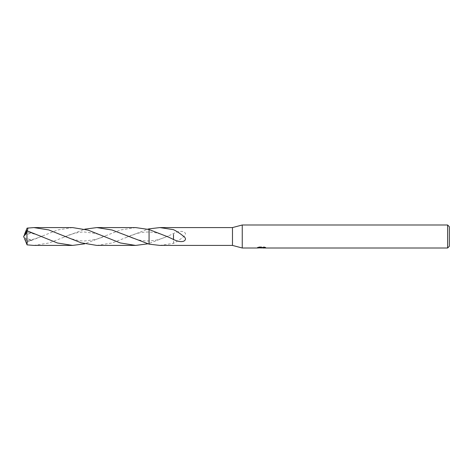<?xml version="1.0" encoding="UTF-8"?>
<svg xmlns="http://www.w3.org/2000/svg" width="473" height="473" viewBox="0 0 473 473"><rect width="100%" height="100%" fill="white"/><g stroke="black" fill="none" stroke-linecap="round" stroke-linejoin="round"><path stroke-width="0.35" stroke-dasharray="2.37 1.77" d="M265.264 247.822L265.264 247.237L263.946 246.882L259.411 246.882L258.211 247.202L261.888 247.202L257.513 247.432L259.198 246.882L260.883 247.432L264.454 247.107L262.604 247.485M264.454 247.338L264.454 247.917L262.604 247.822M262.645 248.006L264.454 247.917M259.411 246.882L259.411 247.485M263.946 246.882L263.946 247.485M264.454 247.107L264.454 247.698M261.604 247.332L261.604 247.805M265.743 247.391C261.906 247.355 261.906 247.326 265.743 247.296M258.211 247.202L258.211 247.787M259.198 246.882L259.198 247.485L257.513 248.006L257.513 247.432L260.883 247.432M260.091 247.893L259.198 247.485M173.49 239.468L173.49 234.655M149.06 229.511L149.06 244.151L149.06 240.952L149.06 243.489L147.759 243.837M159.892 245.416L173.502 243.335C176.713 241.762 180.077 239.551 183.583 236.707C186.096 234.785 186.131 233.148 183.69 231.788C181.029 230.925 177.635 231.504 173.49 233.532L168.276 235.997L149.066 243.483L149.06 228.849L149.06 243.489M232.474 227.584L232.474 245.416M173.502 243.435L173.49 233.709M173.49 233.532L173.502 243.335M449.35 226.721L449.35 246.279M447.624 224.994L447.624 248.006M242.253 224.994L242.253 248.006M135.627 227.578L120.485 229.996L84.738 243.832M33.855 245.416L49.068 242.98L84.738 229.169M72.6 227.584L57.41 230.014L26.896 242.294L26.411 241.62M24.224 234.933L23.65 236.5L26.896 240.627L26.896 242.294M26.896 240.627L27.073 228.14M96.87 245.422L112.16 242.962L147.759 229.163M26.417 231.38L28.841 232.669L31.484 232.976L27.286 230.842M24.253 234.933L24.117 235.353L31.484 232.976M24.531 238.658L26.417 241.62L28.841 240.331L31.484 240.024L27.103 242.318L28.002 245.038M24.117 237.647L31.484 240.024M24.117 235.353L24.531 234.342M261.403 248L261.403 247.426M261.427 247.432L262.645 247.432M168.276 237.003C164.149 235.069 158.195 233.301 157.391 233.195C155.203 232.586 152.424 232.202 149.06 232.036C139.216 231.853 133.155 234.59 127.196 237.032M127.19 235.962C133.155 238.41 139.216 241.147 149.06 240.958L154.689 240.373C158.047 239.876 162.576 238.416 168.276 235.997M42.245 237.02C39.407 235.524 34.937 234.076 28.841 232.669M64.18 235.968C69.194 238.392 78.376 241.224 84.602 240.976L95.091 239.616C99.377 238.404 102.771 237.192 105.278 235.98M42.245 235.98C39.407 237.476 34.937 238.924 28.841 240.331M64.18 237.032C69.194 234.608 78.376 231.776 84.602 232.024L95.091 233.384C99.377 234.596 102.771 235.808 105.278 237.02M23.65 236.5L24.2 235.051"/><path stroke-width="0.71" d="M257.596 247.403L257.513 248.006L242.253 248.006L232.474 245.416L232.474 227.584L242.253 224.994L447.624 224.994L449.35 226.721L449.35 246.279L447.624 248.006L262.645 248.006L262.604 247.485M242.253 248.006L242.253 224.994M262.604 247.822L260.091 247.893M261.427 248.006L260.883 248.006M447.624 248.006L447.624 224.994M257.596 247.982L261.888 247.787L258.211 247.787L259.411 247.485L265.264 247.822M265.737 247.882C261.906 247.905 261.906 247.935 265.743 247.97M232.474 245.416L159.892 245.416L149.066 244.151L149.06 229.511L149.06 228.849L159.892 227.584L232.474 227.584M159.892 227.584L173.502 229.665C176.713 231.238 180.077 233.449 183.583 236.293C186.096 238.215 186.131 239.852 183.69 241.212C181.029 242.075 177.635 241.496 173.49 239.468L168.276 237.003L149.066 229.517L135.627 227.578L96.87 227.578L112.113 230.026L149.06 244.151L149.06 229.511L149.066 244.151M261.888 247.485L261.888 247.787M173.502 234.661L173.49 239.291M84.738 243.832L72.6 245.416L57.464 243.004L26.896 230.706L26.411 231.38M26.417 231.38L23.65 236.5L26.896 232.373L26.896 230.706M26.896 232.373L27.073 244.86L33.855 245.416L72.6 245.416M24.531 234.342L27.073 228.14L33.855 227.584L48.695 229.908L81.114 242.797L96.87 245.422L135.627 245.422L120.29 242.945L88.191 230.15L72.6 227.584L33.855 227.584M147.759 243.837L135.627 245.422M27.286 230.842L28.002 227.962M147.759 229.163L149.06 228.849M84.738 229.169L96.87 227.578M24.531 238.658L27.073 244.86M24.164 237.848L23.65 236.5"/></g></svg>
